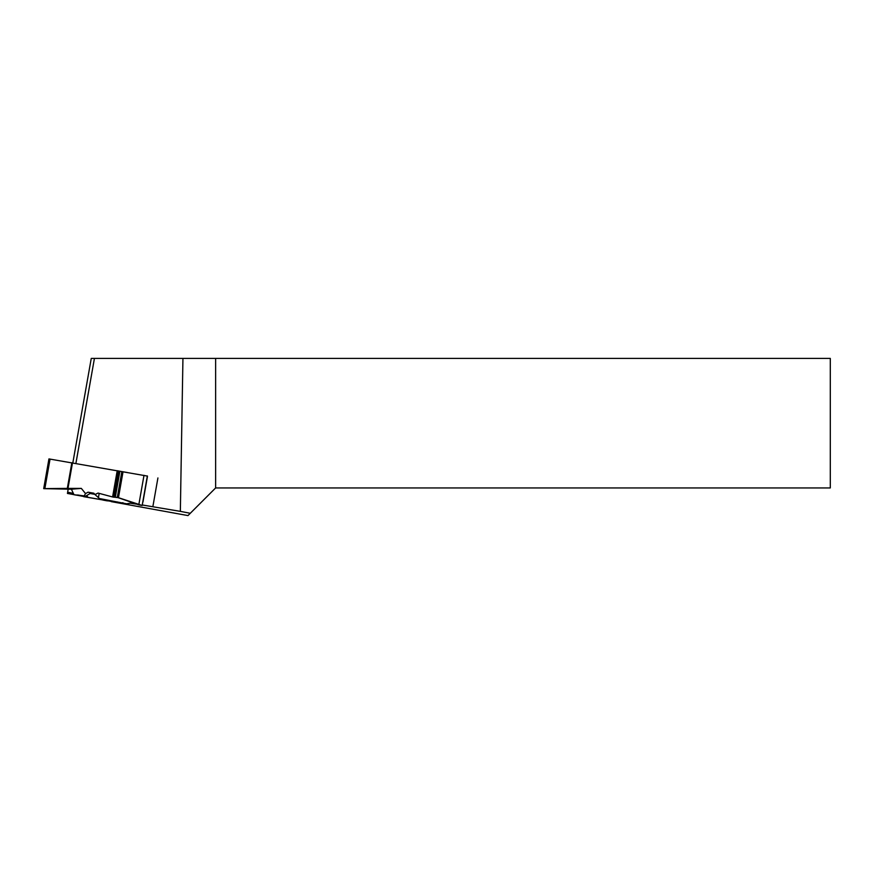 <?xml version="1.0" encoding="UTF-8"?>
<svg xmlns="http://www.w3.org/2000/svg" width="874" height="874" viewBox="0 0 874 874"><rect width="100%" height="100%" fill="white"/><g stroke="black" fill="none" stroke-linecap="round" stroke-linejoin="round"><path stroke-width="1.31" d="M43.733 488.446L48.944 458.916L147.4 476.079M72.498 462.805L67.986 488.391L81.326 488.391L71.417 489.222L43.7 488.642L67.32 488.391L71.854 462.696M77.589 494.979L85.576 496.224L91.038 492.936L88.034 492.193L85.532 493.591L81.326 488.391M88.034 492.193L93.813 493.209L94.971 494.542L98.063 493.067L112.582 496.967L117.302 497.382L138.802 504.844L144.002 475.314M142.779 501.971L147.466 476.406L142.932 502.102M72.433 491.494L73.667 494.018L72.433 491.494M111.249 501.632L187.986 515.584L215.627 487.943L830.3 487.943L830.3 358.416L91.257 358.416L72.837 462.87M67.986 488.391L67.32 488.391M94.763 494.313L90.131 493.471M91.005 492.958L94.042 493.471M94.971 494.542L98.434 497.623L99.177 493.362M98.434 497.623L99.439 498.53L126.61 503.806L133.416 502.703M122.928 502.703L121.191 503.107L117.16 501.905M99.439 498.53L126.61 503.806M90.098 493.493L94.796 494.345M147.367 475.937L142.167 505.478L138.802 504.844M116.876 502.321L87.935 497.35L86.788 495.482M81.752 495.613L83.838 496.694L121.191 503.107M73.667 494.018L74.028 494.75L77.273 495.274M87.935 497.35L83.838 496.694M85.532 493.591L84.221 495.886L74.028 494.75M85.576 496.224L84.221 495.886M75.907 463.406L94.425 358.416M215.627 358.416L215.627 487.943M190.281 513.289L180.35 511.366L182.939 358.416M68.194 489.156L67.44 493.439L73.984 494.662M77.185 495.252L83.249 496.388M102.881 500.048L107.382 500.889M142.276 504.975L180.35 511.366M130.171 503.206L136.967 504.2M67.659 492.215L73.372 493.395M114.756 496.989L119.312 471.13L127.298 472.528M152.884 506.516L157.921 477.936M142.167 505.478L118.46 497.688L112.582 496.967L98.063 493.067L94.971 494.542L93.813 493.209L88.034 492.193L85.532 493.591L81.326 488.391L44.858 488.61L71.417 489.243L72.466 491.461M112.582 496.967L117.214 470.693M123.026 471.818L118.46 497.688M121.847 471.621L117.302 497.382M119.891 471.25L115.346 497.011M119.093 471.053L114.483 497.24M118.34 470.9L113.707 497.197M117.859 470.813L113.216 497.109M50.058 459.079L44.858 488.61"/></g></svg>
